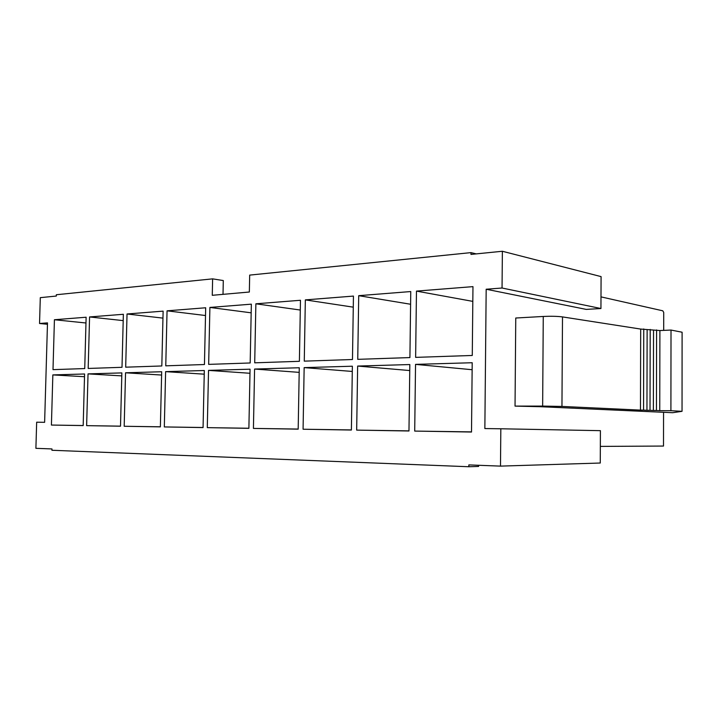 <?xml version="1.0" encoding="UTF-8"?>
<svg xmlns="http://www.w3.org/2000/svg" width="718" height="718" viewBox="0 0 718 718"><rect width="100%" height="100%" fill="white"/><g stroke="black" fill="none" stroke-linecap="round" stroke-linejoin="round"><path stroke-width="1.08" d="M600.338 446.399L663.504 446.058L663.558 412.294M663.692 330.379L663.719 312.42L662.777 310.804L600.993 296.875M212.268 295.304L249.343 292.02L249.684 275.102L470.999 252.619L470.981 254.414L502.376 251.264L502.053 288.017L486.176 289.237L484.856 428.556L500.823 428.781L500.491 466.117L468.845 464.905L468.827 466.736L51.92 450.267L51.956 448.938L35.9 448.328L36.663 422.202L44.624 422.319L47.496 322.885L39.544 323.495L40.298 297.656L56.309 296.049L56.345 294.739L212.627 278.862L212.268 295.304M52.845 374.913L84.58 373.988L83.18 425.586L51.418 425.056L52.845 374.913L84.509 376.708M88.036 373.89L121.863 372.902L120.507 426.205L86.636 425.648L88.036 373.89L121.791 375.891M125.542 372.795L161.685 371.744L160.374 426.869L124.187 426.268L125.542 372.795L161.604 375.047M165.616 371.637L204.316 370.515L203.068 427.578L164.314 426.932L165.616 371.637L204.235 374.177M208.534 370.389L250.061 369.187L248.886 428.332L207.287 427.641L208.534 370.389L249.972 373.279M254.585 369.052L299.271 367.751L298.185 429.149L253.427 428.413L254.585 369.052L299.191 372.364M304.154 367.616L352.367 366.216L351.389 430.037L303.077 429.229L304.154 367.616L352.287 371.448M357.645 366.063L409.825 364.547L408.973 430.988L356.675 430.118L357.645 366.063L409.754 370.551M415.542 364.376L472.202 362.734L471.511 432.03L414.708 431.087L415.542 364.376L472.13 369.716M416.467 291.104L472.965 286.635L472.273 355.464L415.632 357.376L416.467 291.104L472.821 301.38M358.713 295.672L410.759 291.553L409.915 357.573L357.743 359.341L358.713 295.672L410.597 304.252M305.338 299.891L353.444 296.085L352.475 359.512L304.27 361.145L305.338 299.891L353.274 307.16M255.868 303.804L300.465 300.277L299.388 361.307L254.71 362.823L255.868 303.804L300.295 310.032M209.898 307.439L251.345 304.163L250.178 362.976L208.66 364.376L209.898 307.439L251.174 312.824M167.052 310.831L205.68 307.771L204.442 364.52L165.759 365.83L167.052 310.831L205.519 315.525M127.032 313.99L163.121 311.136L161.819 365.965L125.686 367.185L127.032 313.99L162.959 318.119M89.57 316.952L123.361 314.287L122.006 367.311L88.179 368.451L89.57 316.952L123.2 320.614M54.424 319.734L86.124 317.23L84.733 368.567L52.997 369.644L54.424 319.734L85.972 322.992M515.039 406.11L540.932 406.729L672.685 412.706L682.037 411.324L682.1 332.219L671.016 330.056L659.896 330.549L640.68 329.068L562.499 316.907C557.41 316.252 550.993 316.108 543.266 316.459L515.757 318.02L515.039 406.11L542.646 406.092L543.266 316.459M502.053 288.017L600.939 308.525L586.265 309.404L486.176 289.237M471.511 431.886L414.708 431.087M47.46 324.276L39.544 323.495M600.939 308.525L601.083 276.609L502.376 251.264M500.823 428.781L600.41 430.665L600.266 463.029L500.491 466.117M682.037 411.324L670.908 410.705L671.016 330.056M670.908 410.705L659.752 410.678L659.896 330.549M659.752 410.678L656.449 410.499L656.602 329.921M656.449 410.499L653.371 410.49L653.542 330.065M653.371 410.49L650.023 410.31L650.203 329.427M650.023 410.31L646.945 410.301L647.133 329.571M646.945 410.301L643.552 410.113L643.75 328.934M643.552 410.113L640.474 410.113L640.68 329.068M640.474 410.113L561.952 406.433L542.646 406.092M408.982 430.872L356.675 430.118M351.389 429.929L303.077 429.229M298.185 429.059L253.427 428.413M248.886 428.251L207.287 427.641M203.068 427.506L164.314 426.932M160.374 426.806L124.187 426.268M120.507 426.151L86.636 425.648M83.189 425.532L51.418 425.056M212.627 278.862L223.298 280.558L223.011 294.353M470.999 252.619L476.205 253.885M478.592 465.282L478.583 466.44L468.827 466.736M561.952 406.433L562.499 316.907"/></g></svg>
